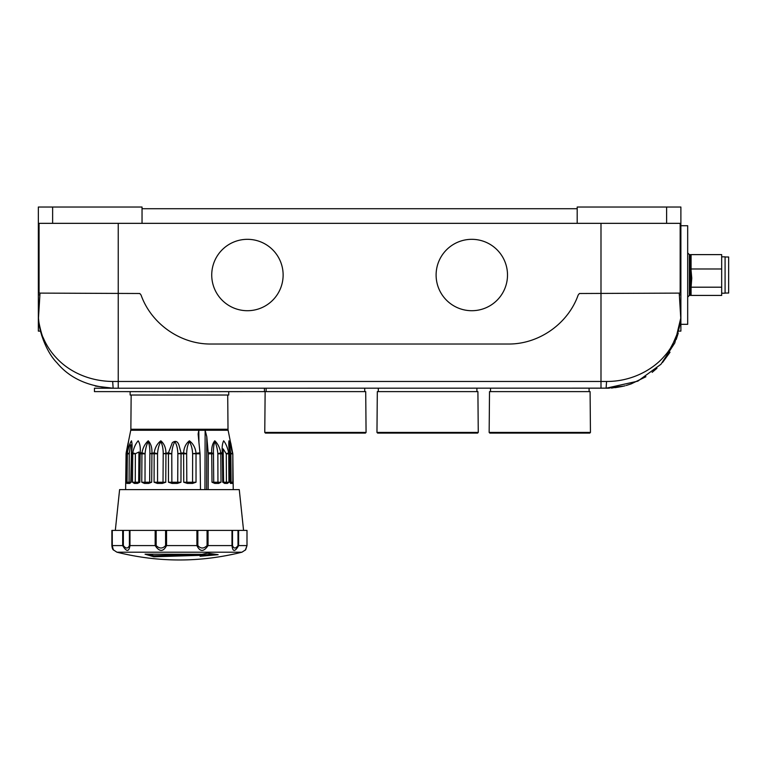 <?xml version="1.0" encoding="UTF-8"?>
<svg xmlns="http://www.w3.org/2000/svg" width="767" height="767" viewBox="0 0 767 767"><rect width="100%" height="100%" fill="white"/><g stroke="black" fill="none" stroke-linecap="round" stroke-linejoin="round"><path stroke-width="1.15" d="M95.348 386.079L113.142 388.227L118.406 388.227L94.446 388.227L94.446 391.621L264.423 391.621L264.423 388.227M231.394 391.621L230.915 391.621M231.394 391.659L234.414 391.621M234.414 391.659L236.945 391.621M236.945 391.659L240.359 391.621M240.359 391.659L242.813 391.621M192.488 391.621L207.09 391.621M207.09 391.659L210.887 391.621M210.887 391.659L211.548 391.621M211.548 391.659L214.827 391.621M214.827 391.659L217.655 391.621M174.176 391.659L186.352 391.621M166.957 391.621L158.002 391.621M166.957 391.659L173.112 391.621M116.824 391.621L127.044 391.621M127.044 391.659L130.189 391.621M130.189 391.659L135.011 391.621M135.011 391.659L138.156 391.621M138.156 391.659L152.47 391.621M152.47 391.659L153.515 391.621M153.515 391.659L154.062 391.621M154.062 391.659L155.097 391.621M155.097 391.659L156.89 391.621M156.89 391.659L157.935 391.621M192.488 391.659L189.487 391.621M217.655 391.659L229.889 391.621M229.889 391.659L230.915 391.659M228.729 391.659L228.729 395.024L130.141 395.024L130.141 391.659M241.96 552.192C200.273 562.566 158.596 562.566 116.91 552.192L241.96 552.192L245.651 549.786L247.003 545.596L247.003 530.4M245.354 550.102L246.993 545.596L246.993 530.4L237.991 530.4L237.991 545.596C235.622 548.798 233.791 548.798 232.506 545.596L232.506 530.4L207.071 530.4L207.071 545.596C203.773 548.798 200.705 548.798 197.848 545.596L197.848 530.4L165.586 530.4L165.586 545.596C162.623 548.798 159.478 548.798 156.161 545.596L156.161 530.4L129.393 530.4L129.393 545.596C127.897 548.798 125.884 548.798 123.362 545.596L123.362 530.4L112.26 530.4L112.289 545.596L113.219 549.776L116.91 552.192M238.614 530.4L238.614 545.596C234.932 551.991 232.727 551.991 231.989 545.596L231.989 530.4M208.049 530.4L208.049 545.596C203.725 551.991 200.014 551.991 196.918 545.596L196.918 530.4M166.544 530.4L166.544 545.596C163.246 551.991 159.45 551.991 155.164 545.596L155.164 530.4M129.968 530.4L129.968 545.596C128.942 551.991 126.517 551.991 122.682 545.596L122.682 530.4M115.318 530.4L119.604 489.605L239.266 489.605L243.561 530.4M113.526 550.092L111.877 545.596L111.877 530.4L112.26 545.596L123.362 545.596M123.362 530.4L129.393 530.4M156.161 530.4L165.586 530.4M197.848 530.4L207.071 530.4M232.506 530.4L237.991 530.4M112.289 545.596L111.972 530.4M200.743 556.037C201.596 555.624 200.973 555.404 198.874 555.385L153.812 556.775L145.049 554.177L202.152 554.301L207.416 553.141L218.135 554.685L200.12 556.267L201.146 555.739L201.146 554.714M148.309 554.215L153.812 555.749L153.812 556.775M200.743 555.011C201.596 554.599 200.973 554.378 198.874 554.359L153.812 555.749M201.146 555.183L213.389 554.205M691.086 285.602L691.086 268.987L721.68 268.987L721.68 254.615L691.086 254.615L691.086 287.194L691.767 278.095L691.086 270.588M680.885 324.316L687.683 324.316L687.683 225.719L680.885 225.719M721.68 256.83L725.083 256.83L725.083 293.205L721.68 293.205M725.083 293.032L728.65 293.032L728.65 257.003L725.083 257.003M721.68 287.194L721.68 295.42L691.086 295.42L691.086 287.194L721.68 287.194L721.68 268.987M691.086 283.042L691.086 273.148M630.905 383.989L626.198 385.475M625.086 385.772L623.811 386.098M623.408 386.194L606.467 388.227M679.226 293.032L680.741 317.902A6.798 6.798 0 0 1 680.732 318.286A6.798 6.798 0 0 1 680.722 318.305C678.344 335.284 678.344 335.284 680.722 318.305L674.826 342.916L660.953 364.267L637.847 381.151L606.093 388.227L608.988 388.169M680.741 317.902C680.569 323.223 678.977 329.858 675.986 337.816L670.387 348.343C667.319 352.686 668.239 351.89 662.496 358.285C650.704 370.777 630.474 381.582 606.572 381.467L606.093 388.227L623.744 386.108M612.066 387.987L612.603 387.939M615.163 387.671L622.363 386.434M631.174 383.893L645.929 376.741M652.151 372.359L656.955 368.265M662.563 362.465L670.022 352.254M676.206 339.474L678.229 333.166M672.237 345.361L678.364 331.114L680.885 331.114L680.885 294.844L679.744 294.844M113.142 388.227C88.416 386.731 69.663 378.227 56.892 362.724C45.531 351.296 38.475 328.918 38.513 318.305A6.798 6.798 0 0 1 38.494 317.902C37.871 319.225 41.619 335.515 43.259 337.816C46.404 345.332 50.9 352.158 56.739 358.285C69.308 371.736 89.269 381.228 112.663 381.467L113.142 388.227L609.41 388.15M611.251 388.044L622.267 386.453M38.523 318.573L39.069 323.779M39.088 323.885L41.754 335.725M104.13 387.68L106.047 387.891M107.907 388.044L109.796 388.15M40.009 293.032L38.494 317.902M366.07 432.425L365.715 391.621L265.133 391.621L264.768 432.425L366.07 432.425L365.399 433.106L265.449 433.106L264.768 432.425M478.263 432.425L477.908 391.621L377.316 391.621L376.961 432.425L478.263 432.425L477.582 433.106L377.632 433.106L376.961 432.425M590.446 432.425L590.091 391.621L489.509 391.621L489.154 432.425L590.446 432.425L589.775 433.106L489.825 433.106L489.154 432.425M130.754 430.249L228.115 430.249A5.101 5.101 0 0 1 228.01 429.252L130.86 429.252A5.101 5.101 0 0 1 130.754 430.249L126.171 452.837L128.635 440.804L126.747 453.834L126.488 482.232L125.692 483.411L126.066 453.834L126.171 452.837L127.197 453.7M180.954 482.232L177.369 483.411L172 483.411L168.472 482.232L168.443 452.837L172.316 442.655C175.825 440.085 178.193 441.485 179.43 446.845L181.05 452.837L180.954 482.232L177.723 482.232L176.889 483.411M200.484 489.605L200.043 453.834L198.135 434.141M196.026 482.232L192.584 483.411L187.301 483.411L183.735 482.232L183.601 452.837C183.946 447.592 185.873 443.585 189.382 440.814C193.092 443.566 195.307 447.573 196.016 452.837L196.026 482.232L192.565 482.232L191.999 483.411M126.363 482.606L126.689 453.824L127.351 452.837C128.425 447.602 129.796 443.594 131.464 440.814C132.25 443.566 132.288 447.573 131.569 452.837L131.205 482.232L129.728 483.411L127.926 483.411L127.034 482.232L127.351 452.837L129.259 453.7L129.067 482.232L127.034 482.232M131.282 453.7L131.569 452.837L131.282 453.7L131.569 452.837L132.758 452.837C133.794 447.746 135.596 443.738 138.185 440.814C139.958 443.585 140.62 447.592 140.169 452.837L139.834 482.232L137.494 483.411L134.34 483.411L132.499 482.232L132.758 452.837L135.375 453.7L135.251 482.232L132.499 482.232M139.834 482.232L138.683 482.232L138.942 453.7L140.169 452.837L141.943 452.837C142.902 447.746 144.992 443.738 148.242 440.814C150.869 443.585 152.106 447.592 151.943 452.837L151.674 482.232L148.664 483.411L144.407 483.411L141.77 482.232L141.943 452.837L145.068 453.7L145.011 482.232L141.77 482.232M145.068 453.7C145.538 448.685 146.574 444.678 148.184 441.677C149.45 444.668 150.016 448.676 149.872 453.7L154.167 452.837C155.011 447.602 157.235 443.594 160.83 440.814C164.09 443.566 165.797 447.573 165.95 452.837L165.758 482.232L162.316 483.411L157.312 483.411L154.09 482.232L154.167 452.837L157.542 453.7L157.561 482.232L154.09 482.232M128.463 483.411L129.067 482.232L130.764 482.232L129.728 483.411M127.293 482.232L126.488 482.232L125.98 483.411M126.967 482.232L125.788 482.366L126.056 453.834L127.188 453.834M221.021 482.232L218.672 483.411L214.798 483.411L212.008 482.232L211.711 452.837C211.443 447.602 212.459 443.594 214.779 440.814C217.761 443.566 219.774 447.573 220.81 452.837L221.021 482.232L217.943 482.232L218.029 483.411M206.62 489.605L206.802 436.768L208.279 453.834L208.164 489.605M233.235 489.605L232.813 453.834L228.115 430.249M233.072 482.232L232.823 453.834L232.823 482.232L232.296 483.411L231.068 483.411L229.947 482.232L229.573 452.837C228.796 447.736 228.585 443.729 228.959 440.814L232.478 452.837L232.583 453.834L230.896 453.834L232.727 452.942M231.068 483.411L229.745 482.232M228.93 482.232L227.425 483.411L224.568 483.392L223.59 482.242L223.159 448.896L226.284 453.834L228.739 453.834L228.93 482.232L226.418 482.232L226.84 483.411M224.769 483.411L222.727 482.232L222.382 452.837C221.826 447.746 222.248 443.738 223.657 440.814C225.891 443.585 227.55 447.592 228.643 452.837L228.739 453.834L229.506 453.834M127.063 483.411L128.319 483.411M145.059 453.834L138.932 453.834L138.674 482.232L137.485 483.411L138.683 482.232L135.251 482.232L134.954 483.411M232.823 482.232L231.097 482.232L231.816 483.411L230.455 483.411M126.056 453.834L126.171 452.837M128.271 443.719L126.766 452.981M129.259 453.7L130.543 444.86L131.636 444.87L130.764 482.242M135.375 453.7L138.961 452.012L138.942 453.575M138.942 453.7L138.961 452.041M149.872 453.7L157.532 453.834M157.542 453.7C157.916 448.685 158.999 444.678 160.802 441.667C162.393 444.659 163.198 448.666 163.208 453.7L171.779 453.834L171.875 482.232L168.472 482.232M163.208 453.7L168.443 452.837L171.779 453.834M171.789 453.7C172.048 448.676 173.093 444.668 174.924 441.677C176.707 444.659 177.685 448.666 177.848 453.7L186.649 453.834L186.812 482.232L183.735 482.232M177.848 453.7L183.601 452.837L186.649 453.834M186.659 453.7C186.764 448.676 187.685 444.668 189.411 441.667C191.251 444.659 192.325 448.666 192.622 453.7L200.043 453.834M192.622 453.7L199.986 452.837M198.95 442.99L198.806 430.297L198.135 433.94M198.806 430.297L205.134 430.297L206.802 436.768M208.279 453.834L213.485 453.834L213.725 482.232L217.943 482.232L217.857 453.7L220.81 452.837L222.382 452.837L223.264 453.7M213.485 453.834L213.485 453.7C213.284 448.685 213.744 444.678 214.846 441.667C216.361 444.659 217.368 448.666 217.857 453.7M226.275 453.7L228.643 452.837L229.573 452.837L229.496 453.7L229.573 452.837M230.896 453.834L231.097 482.232L230.205 482.232L229.937 453.824L228.93 443.221L230.896 453.7M208.24 452.837L211.711 452.837L213.485 453.7M471.81 310.712A35.694 35.694 0 0 1 436.107 275.017A35.694 35.694 0 0 1 471.81 239.323A35.694 35.694 0 0 1 507.505 275.017A35.694 35.694 0 0 1 471.81 310.712M247.425 310.712A35.694 35.694 0 0 1 211.73 275.017A35.694 35.694 0 0 1 247.425 239.323A35.694 35.694 0 0 1 283.128 275.017A35.694 35.694 0 0 1 247.425 310.712M39.491 294.844L38.35 294.844L38.35 223.341L577.196 223.341L577.196 207.023L680.885 207.023L680.885 294.844M39.069 223.341L39.069 293.109L139.815 293.502L141.07 295.046C151.137 323.636 180.14 344.134 210.494 344.028L508.742 344.028C539.057 344.124 568.088 323.674 578.165 295.046L579.421 293.502L680.166 293.109L680.166 223.341M577.196 223.341L680.885 223.341M142.039 208.72L577.196 208.72M38.35 294.844L38.35 331.114L40.469 331.114L40.881 332.734M38.35 223.341L38.35 207.023L142.039 207.023L142.039 223.341M237.991 545.596L246.993 545.596M207.071 545.596L232.506 545.596M165.586 545.596L197.848 545.596M129.393 545.596L156.161 545.596M113.334 549.92C112.634 549.393 112.145 547.945 111.877 545.596L111.972 545.596M198.874 555.385L198.874 554.359M691.086 294.739L690.405 295.42L690.405 254.615L689.38 254.615L689.38 295.42L687.683 297.117M606.572 381.467L600.992 381.467L600.992 223.341M600.992 388.227L600.992 381.467L118.243 381.467L118.243 388.227M118.243 223.341L118.243 381.467L112.663 381.467M135.366 453.834L131.282 453.834M129.249 453.834L127.523 453.834M223.264 453.834L217.866 453.834M145.049 483.411L145.011 482.232L149.642 482.232L148.482 483.411M151.674 482.232L149.642 482.232L149.872 453.834M157.925 483.411L157.561 482.232L163.016 482.232L161.981 483.411M165.758 482.232L163.016 482.232L163.208 453.834M172.556 483.411L171.875 482.232L177.723 482.232L177.858 453.834M187.733 483.411L186.812 482.232L192.565 482.232L192.632 453.834M223.523 482.232L222.727 482.232L223.523 482.232M223.59 482.232L226.418 482.232L226.284 453.834M232.813 453.834L230.771 443.019M214.904 483.411L213.725 482.232L212.008 482.232M205.134 430.297L204.952 489.605M666.609 223.341L666.609 207.023M52.626 223.341L52.626 207.023M364.718 388.227L364.718 391.621M266.13 388.227L266.13 391.621M476.901 388.227L476.901 391.621M378.313 388.227L378.313 391.621M589.094 388.227L589.094 391.621M490.506 388.227L490.506 391.621M689.38 254.615L687.683 252.918M690.405 254.615L691.086 255.296M690.405 295.42L689.38 295.42M131.157 395.024L130.86 429.252M125.692 483.411L125.635 489.605M230.205 482.242L230.474 482.98M126.152 452.885L128.099 443.019M227.713 395.024L228.01 429.252"/></g></svg>

